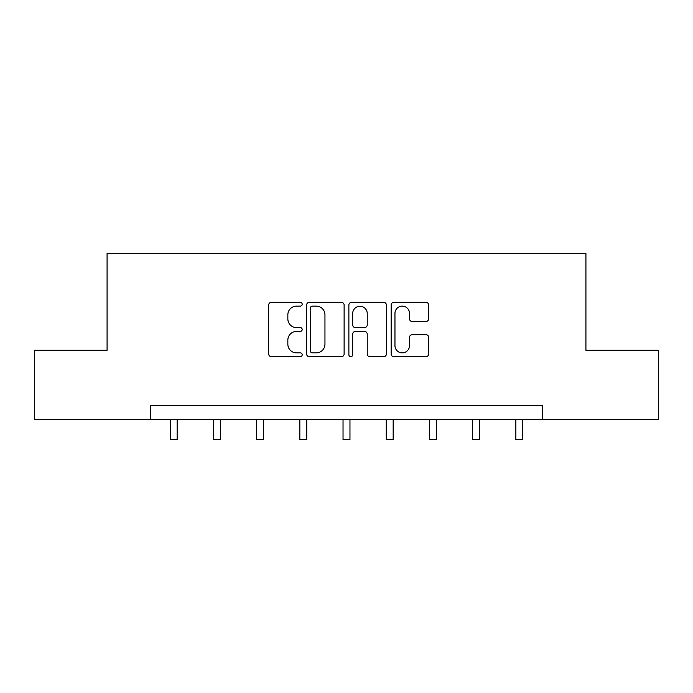 <?xml version="1.0" encoding="UTF-8"?>
<svg xmlns="http://www.w3.org/2000/svg" width="693" height="693" viewBox="0 0 693 693"><rect width="100%" height="100%" fill="white"/><g stroke="black" fill="none" stroke-linecap="round" stroke-linejoin="round"><path stroke-width="1.04" d="M302.191 304.227A1.906 1.906 0 0 0 300.286 302.321L271.405 302.321A2.72 2.72 0 0 0 268.685 305.041L268.685 353.976A2.72 2.72 0 0 0 271.405 356.696L300.286 356.696A1.906 1.906 0 0 0 302.191 354.79A1.906 1.906 0 0 0 300.286 352.884L296.552 352.884A8.697 8.697 0 0 1 287.846 344.187L287.846 340.107A8.697 8.697 0 0 1 296.552 331.41L300.286 331.41A1.906 1.906 0 0 0 302.191 329.513A1.906 1.906 0 0 0 300.286 327.607L296.552 327.607A8.697 8.697 0 0 1 287.846 318.91L287.846 314.83A8.697 8.697 0 0 1 296.552 306.133L300.286 306.133A1.906 1.906 0 0 0 302.191 304.227M425.944 321.491A2.72 2.72 0 0 0 428.664 318.771L428.664 305.041A2.72 2.72 0 0 0 425.944 302.321L393.867 302.321A2.72 2.72 0 0 0 391.155 305.041L391.155 353.976A2.72 2.72 0 0 0 393.867 356.696L425.944 356.696A2.72 2.72 0 0 0 428.664 353.976L428.664 337.396A2.72 2.72 0 0 0 425.944 334.676L412.222 334.676A2.72 2.72 0 0 0 409.502 337.396L409.502 345.616A7.268 7.268 0 0 1 402.226 352.884A7.268 7.268 0 0 1 394.958 345.616L394.958 313.401A7.268 7.268 0 0 1 402.226 306.133A7.268 7.268 0 0 1 409.502 313.401L409.502 318.771A2.72 2.72 0 0 0 412.222 321.491L425.944 321.491M150.277 419.516L34.65 419.516L34.65 350.277L107.077 350.277L107.077 253.343L585.923 253.343L585.923 350.277L658.35 350.277L658.35 419.516L542.723 419.516L542.723 405.674L150.277 405.674L150.277 419.516L542.723 419.516M344.118 305.041A2.72 2.72 0 0 0 341.406 302.321L309.321 302.321A2.72 2.72 0 0 0 306.609 305.041L306.609 353.976A2.72 2.72 0 0 0 309.321 356.696L341.406 356.696A2.72 2.72 0 0 0 344.118 353.976L344.118 305.041M351.594 302.321L383.679 302.321A2.72 2.72 0 0 1 386.391 305.041L386.391 353.976A2.72 2.72 0 0 1 383.679 356.696L369.949 356.696A2.72 2.72 0 0 1 367.229 353.976L367.229 334.13A2.72 2.72 0 0 0 364.509 331.41L355.405 331.41A2.72 2.72 0 0 0 352.685 334.13L352.685 354.79A1.906 1.906 0 0 1 350.779 356.696A1.906 1.906 0 0 1 348.882 354.79L348.882 305.041A2.72 2.72 0 0 1 351.594 302.321M312.318 306.133A1.906 1.906 0 0 0 310.412 308.03L310.412 350.987A1.906 1.906 0 0 0 312.318 352.884L316.259 352.884A8.697 8.697 0 0 0 324.956 344.187L324.956 314.83A8.697 8.697 0 0 0 316.259 306.133L312.318 306.133M367.229 313.539A7.268 7.268 0 0 0 359.953 306.263A7.268 7.268 0 0 0 352.685 313.539L352.685 324.887A2.72 2.72 0 0 0 355.405 327.607L364.509 327.607A2.72 2.72 0 0 0 367.229 324.887L367.229 313.539M170.218 419.516L170.218 439.657L177.139 439.657L177.139 419.516M213.427 419.516L213.427 439.657L220.348 439.657L220.348 419.516M256.627 419.516L256.627 439.657L263.557 439.657L263.557 419.516M299.835 419.516L299.835 439.657L306.756 439.657L306.756 419.516M343.035 419.516L343.035 439.657L349.965 439.657L349.965 419.516M386.244 419.516L386.244 439.657L393.165 439.657L393.165 419.516M429.443 419.516L429.443 439.657L436.373 439.657L436.373 419.516M472.652 419.516L472.652 439.657L479.573 439.657L479.573 419.516M515.861 419.516L515.861 439.657L522.782 439.657L522.782 419.516"/></g></svg>
